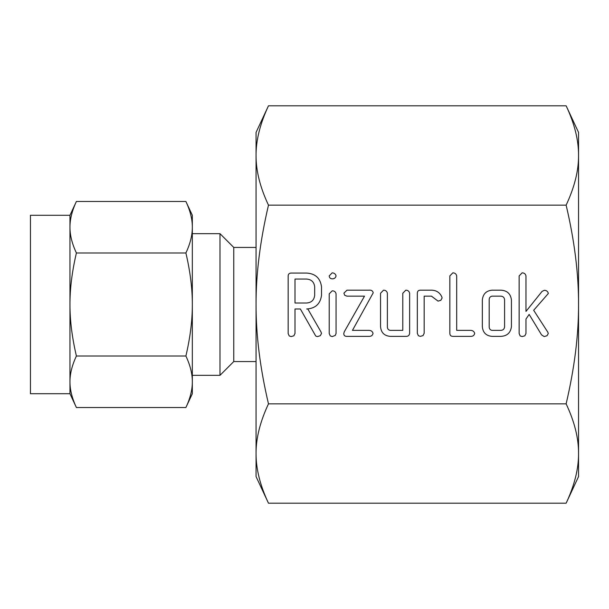 <?xml version="1.0" encoding="UTF-8"?>
<svg xmlns="http://www.w3.org/2000/svg" width="609" height="609" viewBox="0 0 609 609"><rect width="100%" height="100%" fill="white"/><g stroke="black" fill="none" stroke-linecap="round" stroke-linejoin="round"><path stroke-width="0.91" d="M332.187 278.838C330.337 278.724 329.347 277.734 329.218 275.869L332.187 272.847C334.227 272.961 335.521 273.966 336.061 275.869C335.605 277.902 334.318 278.892 332.187 278.838M329.218 293.835L332.24 290.813C334.356 290.836 335.635 291.848 336.061 293.835L336.061 333.519L335.247 335.43L332.24 336.579L330.245 335.909L329.218 333.519L329.218 293.835M369.115 290.173C371.376 289.93 372.746 290.813 373.218 292.815L352.451 330.375L369.115 330.375C371.17 330.443 372.48 331.441 373.043 333.374C372.563 335.407 371.254 336.404 369.115 336.366L346.978 336.366C345.014 336.465 343.933 335.582 343.735 333.717L344.268 331.806L364.502 296.157L346.978 296.157L344.709 295.289L343.91 293.165L346.978 290.173L369.115 290.173M405.784 290.173C407.908 290.219 409.187 291.247 409.629 293.249L409.629 333.29C409.355 335.483 408.045 336.511 405.716 336.366L390.232 336.366C384.279 335.825 381.051 332.575 380.541 326.607L380.541 293.249L383.541 290.173C385.672 290.219 386.951 291.247 387.385 293.256L387.385 326.767C387.362 328.753 388.291 329.956 390.171 330.375L402.785 330.375L402.785 293.256L405.784 290.173M420.416 290.173L431.568 290.173C436.47 290.31 439.919 292.609 441.898 297.07L442.088 298.014L440.817 300.306L438.046 301.12L431.469 296.157L424.176 296.157L424.176 333.275L423.034 335.605L420.324 336.366L418.36 335.711L417.332 333.29L417.332 293.249C417.371 291.224 418.398 290.204 420.416 290.173M470.742 330.375C472.79 330.459 474.114 331.456 474.7 333.374C474.213 335.407 472.896 336.404 470.757 336.366L452.929 336.366C450.911 336.335 449.876 335.315 449.838 333.306L449.838 275.907L452.83 272.847C454.961 272.893 456.24 273.921 456.681 275.923L456.681 330.375L470.742 330.375M500.887 290.173C507.137 290.531 510.646 293.782 511.431 299.925L511.431 326.607C510.646 332.765 507.137 336.023 500.887 336.366L492.034 336.366C486.081 335.825 482.853 332.575 482.343 326.607L482.343 299.925C482.967 294.033 486.195 290.775 492.034 290.173L500.887 290.173M268.478 403.851C260.112 368.308 255.978 335.186 256.062 304.5C255.963 274.058 260.104 240.943 268.478 205.149L566.134 205.149C574.5 240.692 578.641 273.814 578.55 304.5C578.649 334.942 574.508 368.057 566.134 403.851L268.478 403.851C260.104 421.748 255.963 438.305 256.062 453.522L256.062 476.581L268.478 503.201L566.134 503.201L578.55 476.581L578.55 453.522L578.55 476.581M548.351 293.462L533.674 310.286L547.872 332.263L548.26 333.603L547.004 335.726L544.21 336.579L541.561 334.881L529.145 314.404L525.978 319.055L525.978 333.496L524.836 335.818L522.126 336.579L520.162 335.924L519.134 333.504L519.134 275.923L522.126 272.847C524.25 272.893 525.529 273.913 525.978 275.907L525.978 311.412L542.079 291.376L544.37 290.287C546.509 290.379 547.841 291.429 548.351 293.462M321.514 295.327C320.357 303.899 315.409 308.451 306.677 308.991L307.827 308.991L320.958 331.852L321.514 333.481L320.288 335.696L317.51 336.579L316.033 336.229L315.393 335.43L300.374 308.991L295 308.991L295 333.428L293.873 335.795L291.148 336.579L289.184 335.909L288.156 333.519L288.156 276.121C288.186 274.119 289.199 273.098 291.201 273.06L306.586 273.06C315.363 273.608 320.334 278.176 321.514 286.763L321.514 295.327M30.45 215.274L30.45 393.726L69.966 393.726L69.966 215.274L30.45 215.274M69.966 215.274L76.399 201.472C72.068 210.706 69.921 219.293 69.966 227.226C69.921 235.15 72.068 243.737 76.399 252.986C72.068 271.454 69.921 288.628 69.966 304.5C69.921 320.342 72.068 337.508 76.399 356.014C72.068 365.248 69.921 373.835 69.966 381.774C69.921 389.691 72.068 398.278 76.399 407.528L69.966 393.726M71.352 215.601L71.535 214.848M71.733 214.086L71.915 213.409M71.649 394.602L71.535 394.152M71.344 393.353L71.169 392.584M70.088 385.223L70.02 384.066M185.897 356.014C190.229 337.546 192.368 320.372 192.33 304.5L192.33 393.726L185.897 407.528C190.229 398.294 192.368 389.707 192.33 381.774C192.375 373.85 190.229 365.263 185.897 356.014L76.399 356.014M185.897 252.986C190.229 243.752 192.368 235.165 192.33 227.226L192.33 304.5C192.375 288.658 190.229 271.492 185.897 252.986L76.399 252.986M185.897 201.472L192.33 215.274L192.33 227.226C192.375 219.309 190.229 210.722 185.897 201.472L76.399 201.472M190.64 214.398L190.754 214.848M190.952 215.647L191.127 216.416M192.208 223.777L192.277 224.934M192.33 393.726L192.33 381.889M190.944 393.399L190.754 394.152M190.564 394.914L190.381 395.591M185.897 407.528L76.399 407.528M192.33 227.226L192.33 215.274M192.33 375.319L219.994 375.319L233.757 361.563L256.062 361.563M268.478 205.149C260.112 187.382 255.978 170.817 256.062 155.478C255.963 140.26 260.104 123.696 268.478 105.799L256.062 132.419L256.062 304.5L256.062 247.437L233.757 247.437L219.994 233.681L219.994 375.319M219.994 233.681L192.33 233.681M233.757 247.437L233.757 361.563M265.318 112.969L264.77 114.325M256.062 155.478L256.062 132.419M268.478 105.799L566.134 105.799C574.5 123.574 578.641 140.131 578.55 155.478C578.649 170.695 574.508 187.252 566.134 205.149M569.849 114.325L569.293 112.969M566.134 105.799L578.55 132.419L578.55 453.522C578.649 468.74 574.508 485.304 566.134 503.201M569.293 496.031L569.849 494.675M264.77 494.668L265.318 496.031M256.062 304.5L256.062 453.522C255.978 468.869 260.112 485.426 268.478 503.201M566.134 403.851C574.5 421.618 578.641 438.183 578.55 453.522M500.948 330.375C503.179 330.177 504.389 328.967 504.587 326.744L504.587 299.795C504.374 297.58 503.163 296.37 500.948 296.157L491.973 296.157C490.093 296.591 489.164 297.809 489.187 299.795L489.187 326.744C489.164 328.738 490.093 329.949 491.973 330.375L500.948 330.375M295 279.051L295 303L306.601 303C311.435 302.65 314.13 300.092 314.67 295.327L314.67 286.763C314.099 282.013 311.412 279.44 306.601 279.051L295 279.051"/></g></svg>
